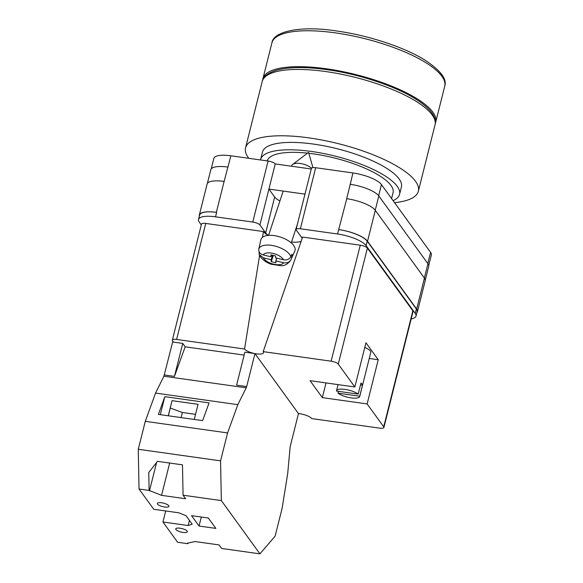 <?xml version="1.0" encoding="UTF-8"?>
<svg xmlns="http://www.w3.org/2000/svg" width="583" height="583" viewBox="0 0 583 583"><rect width="100%" height="100%" fill="white"/><g stroke="black" fill="none" stroke-linecap="round" stroke-linejoin="round"><path stroke-width="0.87" d="M279.927 200.96A19.399 5.801 -165.9 0 1 274.68 197.01L265.659 232.916A19.399 5.801 -165.9 0 0 268.413 235.394M302.198 238.258A19.399 5.801 -165.9 0 0 302.045 238.039L296.288 230.096A5.968 1.785 -165.9 0 1 296.098 229.425L311.431 168.385A5.968 1.785 14.1 0 1 315.687 167.722L352.919 172.962A23.874 7.134 14.1 0 1 381.45 184.592L430.589 252.388A23.874 7.134 14.1 0 1 431.347 255.048L428.738 265.433M265.659 232.916L259.901 224.972A5.968 1.785 -165.9 0 0 252.767 222.065L268.1 161.025L230.868 155.785A23.874 7.134 14.1 0 0 213.852 158.438L211.235 168.866M201.288 224.914L199.284 222.145A23.874 7.134 -165.9 0 1 198.526 219.485A23.874 7.134 -165.9 0 1 215.535 216.825L252.767 222.065M411.161 318.952A23.874 7.134 -165.9 0 0 416.014 316.088A23.874 7.134 -165.9 0 0 415.256 313.428L416.364 309.005L367.232 241.209A23.874 7.134 -165.9 0 0 338.694 229.585L346.761 198.694A23.874 7.134 -165.9 0 0 346.674 198.679L346.761 198.694A23.874 7.134 -165.9 0 1 375.299 210.317L424.431 278.113A23.874 7.134 -165.9 0 1 425.196 280.78L417.428 311.716A23.874 7.134 -165.9 0 0 416.663 309.048L424.431 278.113M296.098 229.425A5.968 1.785 -165.9 0 1 300.354 228.762L337.586 234.002A23.874 7.134 -165.9 0 1 366.117 245.632L415.256 313.428M274.68 197.01L268.916 189.067L304.967 194.139M311.278 169.004L275.234 163.932L259.901 224.972M268.1 161.025A5.968 1.785 14.1 0 1 275.234 163.932M416.014 316.088L417.129 311.672A23.874 7.134 -165.9 0 0 416.364 309.005M416.86 312.736A23.874 7.134 -165.9 0 0 417.428 311.716M338.993 229.629A23.874 7.134 -165.9 0 1 367.53 241.253L416.663 309.048M199.35 216.191A23.874 7.134 -165.9 0 1 199.335 215.018A23.874 7.134 -165.9 0 1 216.344 212.365L216.65 212.401A23.874 7.134 -165.9 0 0 199.634 215.061L198.526 219.485M350.07 184.286A23.874 7.134 14.1 0 1 350.281 184.315L352.919 172.962M224.207 181.437A23.874 7.134 -165.9 0 0 224.12 181.43L230.868 155.785M207.337 183.507L210.798 169.733A23.874 7.134 -165.9 0 1 227.815 167.073A23.874 7.134 14.1 0 1 228.026 167.11M375.233 210.223L378.819 195.946A23.874 7.134 -165.9 0 0 350.281 184.315L346.674 198.679M378.819 195.946L427.951 263.742A23.874 7.134 -165.9 0 1 428.716 266.402L425.262 280.161M216.344 212.365L224.12 181.43A23.874 7.134 -165.9 0 0 207.103 184.082L199.335 215.018M291.391 166.206L291.456 165.995A11.937 5.553 18.3 0 1 292.52 164.574A11.937 5.553 18.3 0 1 300.311 163.466A11.937 5.553 18.3 0 1 311.526 168.196M276.721 258.16L275.839 260.841L283.659 262.707C287.04 263.29 289.496 262.233 291.026 259.53A16.943 7.878 18.3 0 1 290.888 259.88L294.838 250.981A17.905 8.322 -161.7 0 0 295.166 249.13A17.905 8.322 -161.7 0 0 278.652 236.53A17.905 8.322 -161.7 0 0 260.863 239.773L259.297 246.755A17.199 8.002 18.3 0 1 259.384 246.434L258.83 248.934A16.943 7.878 18.3 0 1 274.498 245.924A16.943 7.878 18.3 0 1 290.873 256.6C289.336 259.304 286.887 260.368 283.513 259.785L275.686 257.912L275.584 255.966L270.898 254.844L270.993 256.79L263.173 254.917C259.938 253.918 258.488 251.929 258.83 248.934M290.873 256.6L291.93 254.217A17.199 8.002 18.3 0 1 292.258 255.74A17.199 8.002 18.3 0 1 292.083 257.147L291.026 259.53M259.041 251.586L259.187 254.494L263.319 257.846L271.146 259.719L271.248 261.658L275.941 262.78L275.839 260.841M290.764 256.826L292.083 257.147M273.303 255.427L271.248 261.658M272.618 255.259L271.146 259.719M271.583 255.011L270.993 256.79M187.143 531.106A5.968 1.785 14.1 0 1 187.332 531.776A5.968 1.785 14.1 0 1 182.1 532.272A5.968 1.785 14.1 0 1 175.942 529.532A5.968 1.785 14.1 0 1 175.753 528.868A5.968 1.785 14.1 0 1 180.985 528.366A5.968 1.785 14.1 0 1 187.143 531.106M168.72 505.687A5.968 1.785 14.1 0 1 168.91 506.35A5.968 1.785 14.1 0 1 163.677 506.853A5.968 1.785 14.1 0 1 157.519 504.106A5.968 1.785 14.1 0 1 157.33 503.442A5.968 1.785 14.1 0 1 162.562 502.94A5.968 1.785 14.1 0 1 168.72 505.687M215.841 528.395L199.043 526.034L191.523 515.649L208.32 518.01L215.841 528.395M187.711 543.684L187.369 543.21L195.028 541.541L219.099 544.93L221.657 548.465L259.931 553.85L275.132 536.141L282.143 508.208L287.711 473.476L290.181 446.593L298.467 413.609L254.953 353.575L244.882 352.161L236.596 385.137L246.675 386.558L246.215 387.819L163.918 376.232L155.544 393.08L145.284 421.334L138.266 449.267L139.038 489.013L153.73 509.28L178.923 512.829L186.057 515.736L192.201 524.212L188.134 525.538L162.941 521.996L177.633 542.263L187.711 543.684L188.287 543.006M246.215 387.819L237.842 404.66L227.581 432.921L220.563 460.854L221.336 500.593L259.931 553.85M221.336 500.593L183.069 495.207L185.627 498.742L161.557 495.353L149.117 490.427L139.038 489.013M183.069 495.207L182.479 464.855L157.476 461.335L148.767 472.5L149.117 490.427M220.563 460.854L138.266 449.267M164.377 374.971L174.448 376.392L182.734 343.409L172.655 341.995L163.918 376.232M165.71 510.97L162.941 521.996M182.734 343.409L185.19 346.798L244.139 355.098M237.842 404.66L155.544 393.08M227.581 432.921L145.284 421.334M209.064 402.889L164.836 396.659L158.394 414.396L202.622 420.62L209.064 402.889M174.448 376.392L185.19 346.798M246.675 386.558L254.953 353.575M194.263 419.447L198.06 404.318L172.051 400.659L168.254 415.781M160.31 414.666L164.836 396.659M201.31 517.026L199.043 526.034M189.431 520.386L188.134 525.538M195.545 414.345L182.37 412.494L170.272 408.042L168.327 415.796M156.608 462.443L149.459 490.908M182.37 412.494L181.087 417.588M169.668 463.048L161.557 495.353M248.81 158.306A89.082 26.636 14.1 0 1 245.552 147.812A89.082 26.636 14.1 0 1 309.034 137.894A89.082 26.636 14.1 0 1 418.354 191.217A89.082 26.636 14.1 0 1 394.567 202.68M260.521 159.953A71.622 21.411 14.1 0 1 260.63 159.465L262.488 152.061A71.622 21.411 14.1 0 1 313.53 144.088A71.622 21.411 14.1 0 1 401.425 186.961L399.559 194.365A71.622 21.411 14.1 0 1 393.088 200.647M260.63 159.465A71.622 21.411 14.1 0 1 311.672 151.493A71.622 21.411 14.1 0 1 399.559 194.365M308.801 153.285A64.91 19.407 14.1 0 1 313.399 153.876A64.91 19.407 14.1 0 1 393.051 192.725L391.579 198.57M267.196 160.893A64.91 19.407 14.1 0 1 307.489 153.147M262.7 80.009A89.082 26.636 14.1 0 1 262.911 78.705A89.082 26.636 14.1 0 1 326.393 68.787A89.082 26.636 14.1 0 1 435.712 122.109A89.082 26.636 14.1 0 1 435.282 123.363M360.498 384.904L362.495 385.181A11.937 3.571 -165.9 0 0 362.087 384.175A11.937 3.571 -165.9 0 0 360.957 383.067L358.188 394.115A11.937 3.571 14.1 0 0 345.544 389.48A11.937 3.571 14.1 0 0 336.537 390.734L338.067 384.62M362.495 385.181L359.718 396.229A11.937 3.571 14.1 0 1 359.689 396.557L370.788 352.358A11.937 3.571 -165.9 0 0 370.409 351.032A11.937 3.571 -165.9 0 0 364.769 347.49M358.188 394.115L336.5 391.062A11.937 3.571 14.1 0 1 336.537 390.734M359.689 396.557A11.937 3.571 14.1 0 1 350.675 397.81A11.937 3.571 14.1 0 1 338.038 393.175L338.497 391.339M359.718 396.229L338.038 393.175M338.264 364.105A5.968 1.785 -165.9 0 0 331.129 361.198L263.181 351.629L302.606 237.07L360.265 245.188A5.968 1.785 14.1 0 1 367.399 248.096L338.264 364.105L354.843 386.981L365.949 342.789L378.229 359.74L367.13 403.932L383.716 426.814L412.851 310.805A5.968 1.785 14.1 0 1 413.041 311.475L383.905 427.477A5.968 1.785 -165.9 0 0 383.716 426.814M367.399 248.096L412.851 310.805M383.905 427.477A5.968 1.785 -165.9 0 1 379.65 428.148L311.701 418.579A9.926 2.966 14.1 0 0 298.445 413.587M326.035 382.929L322.341 397.628L367.13 403.932M322.341 397.628L310.061 380.677L354.843 386.981M263.181 351.629A9.926 2.966 14.1 0 1 263.472 352.817A9.926 2.966 14.1 0 1 254.975 353.604M254.603 353.531A9.926 2.966 14.1 0 1 244.561 349.013L259.588 255.398M176.613 339.444A5.968 1.785 -165.9 0 0 172.357 340.108L201.499 224.098A5.968 1.785 14.1 0 1 205.748 223.435L176.613 339.444L244.561 349.013M172.357 340.108A5.968 1.785 -165.9 0 0 172.546 340.778L173.515 342.112M205.748 223.435L263.414 231.553L262.488 237.325M301.134 241.333A20.893 6.245 14.1 0 1 291.507 242.076M268.311 235.401A20.893 6.245 14.1 0 1 263.414 231.553M369.25 358.472L378.229 359.74M427.791 263.516L430.589 252.388M378.651 195.728L381.45 184.592M300.354 228.762L315.687 167.722M337.586 234.002L338.694 229.585M215.535 216.825L216.65 212.401M424.366 278.018L427.951 263.742M367.53 241.253L375.299 210.317M366.117 245.632L367.232 241.209M263.319 257.846A11.004 5.116 -161.7 0 0 273.697 264.208A11.004 5.116 -161.7 0 0 283.659 262.707M283.513 259.785A11.004 5.116 -161.7 0 0 273.136 253.423A11.004 5.116 -161.7 0 0 263.173 254.917M262.219 81.467C262.904 76.847 267.684 73.086 276.553 70.186C288.84 66.892 305.623 66.717 326.888 69.647C358.166 73.946 393.795 85.563 414.52 98.316C433.497 110.034 436.485 118.728 435.02 124.871A89.082 26.636 -165.9 0 0 325.7 71.549A89.082 26.636 -165.9 0 0 262.219 81.467L245.552 147.812M444.734 86.197A89.082 26.636 -165.9 0 0 335.414 32.874A89.082 26.636 -165.9 0 0 271.933 42.792C273.099 31.402 300.821 25.309 336.602 30.979C367.968 35.286 403.691 46.953 424.402 59.75C440.457 70.259 447.234 79.077 444.734 86.197L435.712 122.109M331.129 361.198L360.265 245.188M312.947 167.627L308.531 152.352L292.52 164.574M297.447 224.061L291.252 242.856M259.187 254.494C259.996 257.679 266.263 263.028 271.503 264.288L280.766 265.695C284.599 266.023 287.973 264.084 290.888 259.88M283.185 191.071L268.574 235.379M435.02 124.871L418.354 191.217M262.911 78.705L271.933 42.792"/></g></svg>
